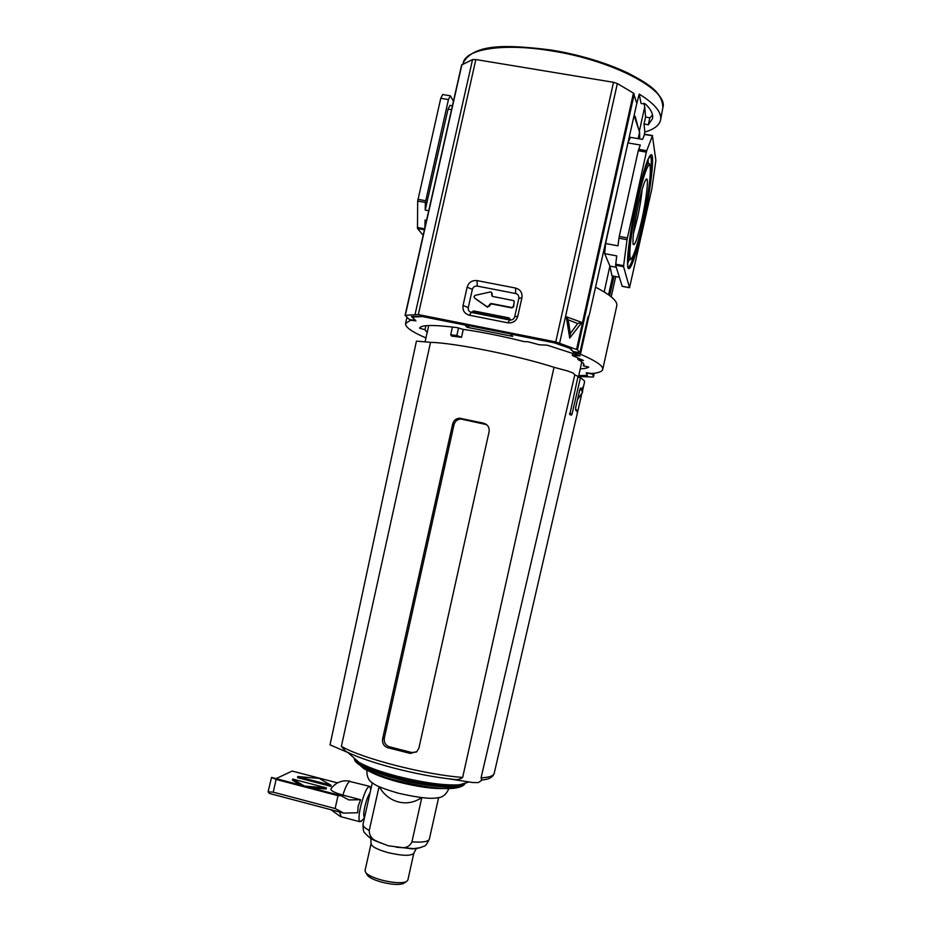 <?xml version="1.0" encoding="UTF-8"?>
<svg xmlns="http://www.w3.org/2000/svg" width="931" height="931" viewBox="0 0 931 931"><rect width="100%" height="100%" fill="white"/><g stroke="black" fill="none" stroke-linecap="round" stroke-linejoin="round"><path stroke-width="1.4" d="M474.542 297.908L474.019 296.477L475.147 295.36L490.183 291.985L491.161 292.113L492.208 294.115L491.743 292.73M638.55 203.738C634.209 224.464 632.405 237.987 633.138 244.294C634.674 246.482 637.537 238.464 641.738 220.228C646.137 200.665 648.802 178.647 646.626 178.985C644.822 179.834 642.134 188.085 638.55 203.738M633.406 233.716L637.398 218.448C639.841 207.194 641.401 197.581 642.087 189.61M578.174 357.9L577.825 359.424C582.189 361.763 584.214 363.625 583.923 365.01L583.365 365.86L583.772 364.009M572.798 353.186L572.297 355.456L583.458 360.495L577.825 359.424M572.297 355.456L580.071 355.851L547.114 345.145L539.445 344.831L527.889 341.735L524.258 341.63C502.6 336.196 482.235 332.111 463.161 329.365L457.168 327.619C433.38 324.628 420.859 324.826 419.59 328.201L425.002 329.702L425.898 325.71M427.143 332.623L425.002 329.702M583.365 365.86L588.764 367.093C587.484 368.082 584.656 368.664 580.269 368.827M469.655 325.803L467.083 327.305L512.678 336.394L510.828 334.159L555.516 343.062L570.412 348.217L573.775 352.418L580.432 354.222C596.038 360.925 603.463 365.999 602.706 369.432C602.124 371.597 598.493 372.947 591.802 373.482L586.297 372.749L587.484 375.821L578.745 375.659M414.237 320.415L415.889 320.892L411.514 316.552L421.115 316.307L464.802 325L467.083 327.305M414.144 320.834L412.317 320.031M425.944 337.93C411.968 331.936 405.16 327.13 405.544 323.534L410.524 320.276L412.224 320.45M465.675 325.012L464.802 325M471.074 312.362L473.751 310.931L508.629 317.808L510.491 320.078M510.828 334.159L510.013 333.833M474.961 298.385L487.46 307.207L491.463 303.925L511.922 307.928L513.633 306.799L514.168 301.237M492.057 296.163L492.208 294.115M510.758 333.985L512.678 336.394M508.629 317.808L510.339 319.985L508.524 319.577M602.706 369.432L616.776 305.88C617.8 301.202 610.724 294.964 595.514 287.19M634.232 115.979L639.597 132.086L638.142 138.649M491.952 295.243L492.662 296.454L513.575 300.597L514.249 302.121L513.307 306.346L511.922 307.928M489.497 306.183L489.38 304.612L491.091 303.471L511.596 307.486M489.136 305.74L486.89 306.636L487.262 307.09M474.566 297.92L486.89 306.636M491.591 294.778L491.836 293.649M639.737 138.928L639.597 132.086M644.683 134.297L642.53 139.406L630.462 137.334L627.901 142.897L605.569 243.526L604.661 253.639L609.898 266.057L604.172 291.927M616.264 267.255L609.898 266.057L611.993 275.913M604.661 253.639L616.718 255.885L615.635 265.195L623.584 266.685L623.63 265.672L615.67 264.183M605.569 243.526L617.986 245.831L618.952 238.196L627.029 239.686L623.63 265.672M627.901 142.897L640.319 145.038L638.259 150.717L646.347 152.125L646.731 150.706L638.643 149.309M644.461 134.46L652.422 135.821L646.731 150.706M428.714 210.732L425.223 210.08L425.362 202.481L417.682 201.073L417.495 228.514L424.408 229.806M424.908 227.571L425.048 220.1L426.538 220.379M425.048 220.1L426.235 221.706M452.408 105.797L449.999 105.378L448.032 109.148L425.223 210.08M623.584 266.685L629.519 287.726L651.886 188.702L655.878 160.353L652.422 135.821M622.199 286.329L615.635 265.195M627.029 239.686L646.347 152.125M627.354 237.917L619.266 236.427L618.952 238.196M619.266 236.427L638.259 150.717M423.186 235.229L417.495 228.514M417.682 201.073L440.759 98.267L442.749 94.52L450.173 95.777M425.362 202.481L448.439 99.582L450.418 95.823L453.444 101.235M639.329 131.259L644.718 106.914L645.602 116.945L649.803 117.9L648.267 124.859L652.48 118.737C653.434 114.373 651.072 109.451 645.392 103.969L641.063 103.504L639.201 94.089C654.796 103.772 661.929 112.395 660.591 119.959C659.369 125.324 654.109 129.351 644.811 132.051L644.101 135.379M645.602 116.945L644.054 123.904L648.267 124.859M613.517 82.3L555.76 341.921L418.322 314.585L475.846 59.537L613.517 82.3L617.346 83.534L633.452 93.123L636.816 103.376L589.207 315.434L588.02 316.866L579.804 352.837L572.868 351.441L569.795 348.264L553.095 342.41L423.093 316.54L412.2 317.04L415.843 320.73L409.209 319.403L405.09 315.33L418.322 314.585M517.799 316.214L521.907 297.815C522.524 292.753 520.417 289.494 515.588 288.051L477.033 280.603C472.029 280.15 468.735 282.337 467.141 287.179L463.044 305.449C462.416 310.489 464.488 313.724 469.271 315.19L507.814 322.813C512.865 323.29 516.193 321.09 517.799 316.214L514.715 316.715L518.8 298.409C519.114 295.883 518.067 294.266 515.658 293.533L515.588 288.051M636.606 104.342L639.201 94.089M475.846 59.537L472.552 59.584L461.636 64.961L405.09 315.33M555.76 341.921L577.464 349.823L579.804 352.826L572.868 351.441M507.814 322.813L509.734 319.996C512.259 320.241 513.912 319.147 514.715 316.715M509.734 319.996L471.377 312.432L469.271 315.19M463.044 305.449L468.27 307.579C467.956 310.081 468.991 311.699 471.377 312.432M468.27 307.579L472.354 289.378L467.141 287.179M477.033 280.603L477.289 286.096C474.787 285.875 473.146 286.969 472.354 289.378M477.289 286.096L515.658 293.533M581.852 322.44L569.691 338.104L566.292 316.738L581.852 322.44L577.697 323.534L570.342 333.507L568.224 319.833L566.292 316.738M415.854 320.741L409.314 319.426M474.286 313.002L506.801 319.414M569.691 338.104L570.342 333.507M568.224 319.833L577.697 323.534M639.783 138.928L639.725 138.056M644.054 123.904L644.811 132.051M638.433 128.548L635.14 116.247L633.871 116.654M644.031 103.318L644.718 106.914M508.221 317.727L507.744 319.542M475.345 313.142L475.834 311.338M578.558 376.531L593.059 377.032L594.304 373.226M609.7 295.616L613.971 276.286M594.292 373.226L593.478 376.88L592.558 373.424M652.526 115.072L649.803 117.9M592.5 374.146L586.216 372.877L587.193 375.426L578.768 375.565M577.557 412.293L575.684 410.012L575.684 407.487L579.769 389.821L580.513 388.018L582.573 392.23L577.546 399.469M580.525 388.029L582.038 389.088L582.771 387.191L582.573 392.23M582.585 390.52L584.575 381.896L584.261 380.709L580.455 377.683L572.053 414.062L571.297 415.179L569.807 414.493L578.035 376.38L574.788 374.867L481.059 777.874L481.862 780.085M463.289 329.388L461.508 337.325L451.535 336.068L450.697 334.753L452.431 327.025M349.486 753.156L345.82 751.398L341.363 746.348L430.529 342.34L416.436 341.118L330.028 744.87L350.044 753.423M574.788 374.867L573.17 373.04L567.898 371.038L554.015 367.303C517.543 355.514 454.84 342.911 430.529 342.34M449.103 778.851L453.211 779.317C456.958 780.038 460.112 779.398 462.66 777.42L554.015 367.303M382.629 738.795L452.664 423.966C453.746 420.312 456.097 418.403 459.716 418.24L483.585 423.163C487.751 424.513 489.59 427.352 489.101 431.681L418.927 748.012L416.937 751.561L410.268 753.447L387.575 747.663C383.723 746.138 382.082 743.182 382.629 738.795L384.352 737.934L454.002 424.745L452.664 423.966M448.567 778.782L472.901 782.552L478.383 782.587L481.979 780.073M581.933 393.15L577.581 412.154M486.622 424.641L461.008 419.043C457.424 419.206 455.096 421.115 454.002 424.745M384.352 737.934C383.747 742.24 385.387 745.184 389.239 746.767L387.575 747.663M410.268 753.447L411.828 752.516L389.239 746.767M411.828 752.516L416.378 752.062M582.434 389.658L581.223 389.414M580.816 388.844L582.038 389.088M580.455 377.683L577.848 377.16M450.697 334.753L456.83 335.556L461.508 337.325M456.83 335.556L458.518 328.015M579.501 390.973L580.595 389.414M369.398 837.341L374.285 840.379L388.367 845.79L412.317 848.874L418.031 848.211M370.038 792.944C368.164 795.493 366.418 800.113 364.812 806.805C363.59 812.577 363.404 816.033 364.265 817.174L364.58 817.29M372.33 782.738L363.032 824.214C362.706 825.948 364.777 828.043 369.235 830.475L379.068 786.602M370.817 789.5L369.84 786.392C367.105 786.52 363.998 793.352 360.53 806.898C358.784 815.137 358.528 820.083 359.773 821.712L361.95 820.525M350.044 781.237C342.34 779.771 335.986 782.261 330.994 788.72C330.249 790.512 334.206 792.63 342.864 795.086L360.6 799.741L358.144 806.269L357.679 812.751L343.737 813.112L269.373 793.433L268.116 791.781L273.237 792.165L335.125 808.527L343.737 813.112M371.085 843.591L365.022 870.683L365.941 872.906C368.536 875.454 373.703 877.828 381.454 880.016C392.603 882.809 400.796 883.426 406.021 881.855L407.801 880.249L413.841 853.145C411.223 856.194 402.471 855.985 387.599 852.505C376.787 849.375 371.283 846.407 371.085 843.591L370.817 838.819L376.438 841.019C371.644 839.017 369.246 835.503 369.235 830.475M367.058 874.628L367.815 875.792C370.107 878.049 374.658 880.144 381.466 882.064C391.264 884.531 398.48 885.067 403.088 883.67L404.275 882.937M448.695 788.534L448.579 789.092C446.1 794.795 442.26 797.704 437.046 797.832C430.75 799.182 417.833 797.634 398.305 793.2L395.71 792.49M379.231 786.683C387.622 802.15 406.638 807.701 420.998 798.007M421.801 797.623L411.933 841.833C422.604 842.625 428.423 841.694 429.377 839.052L438.629 797.553M411.933 841.833C409.756 846.326 406.114 848.234 401.017 847.582L396.175 847.175M380.872 843.079L376.438 841.019M360.6 799.741L348.776 799.915L340.967 795.644L338.011 795.679L335.125 808.527M297.769 776.559L297.513 777.653L330.854 786.369L331.11 785.275L319.182 778.409L297.769 776.559L331.11 785.275M276.111 778.619L292.159 771.054L337.499 782.89M304.577 786.09L326.409 787.894L292.671 779.061L292.427 780.166L300.632 785.054M310.907 787.754L326.153 789.011L326.409 787.894M273.237 792.165L276.111 779.433L338.011 795.679M340.967 795.644L271.526 777.42L268.116 791.781M292.671 779.061L304.437 786.055M276.111 779.433L271.526 777.42M627.762 266.976L627.645 258.015C628.146 246.959 632.207 219.972 637.304 197.325C633.289 214.363 625.795 257.363 627.901 267.663C630.683 274.622 639.388 242.328 642.844 225.919C646.463 210.313 653.69 170.582 652.433 156.815C650.455 145.981 641.11 179.043 637.304 197.291C641.215 179.962 644.718 167.417 647.825 159.713L650.478 155.675C651.77 158.061 651.525 166.335 649.745 180.486M637.06 244.713C632.964 259.726 629.915 267.36 627.901 267.628M648.185 163.53L648.151 158.945M647.126 163.46L647.15 161.4M629.961 259.633L629.135 259.47C628.088 257.782 628.204 251.417 629.484 240.373M627.587 259.19L629.135 259.47C629.915 260.447 631.16 259.481 632.871 256.549C635.71 250.23 638.875 239.232 642.378 223.556C639.516 237.126 632.324 263.706 630.112 257.712C628.448 248.996 634.57 213.944 637.84 200.049C640.935 185.211 648.558 158.119 650.245 166.719C651.328 177.774 645.381 210.627 642.378 223.533C645.672 208.474 648.069 194.672 649.559 182.173C651.281 168.011 649.745 162.11 648.872 163.775C647.406 162.331 644.776 168.383 640.97 181.917M627.529 263.752L629.263 259.609M627.517 261.192L628.262 259.307M573.95 351.662L573.775 352.418M410.524 320.276L410.664 319.694M588.834 316.365L580.432 354.222M576.522 352.186L576.289 353.233M578.512 352.581L578.279 353.629M475.485 312.863L473.751 310.931M612.738 276.053L608.583 294.801L612.738 276.053M417.309 227.478L424.617 228.851M448.032 109.148L451.512 109.753M619.324 277.24L611.911 275.832M425.595 200.735L417.903 199.315M629.484 287.656L622.071 286.236M440.759 98.267L448.439 99.582M463.207 62.924C473.681 43.303 507.767 44.595 551.594 50.088C580.676 55.057 606.302 62.784 628.483 73.27C648.558 84.069 662.185 91.75 662.884 107.554C668.819 90.26 612.912 60.329 551.292 50.844C503.427 42.838 465.675 49.006 463.207 62.924L462.928 63.995M659.311 96.021C649.175 79.112 600.6 57.803 551.664 50.146M472.552 59.584L415.11 314.201M559.659 342.957L617.346 83.534M521.907 297.815L518.8 298.409M577.464 349.823L634.244 93.973M576.58 349.334L633.452 93.123M461.916 64.6L405.334 315.202M635.14 116.247L634.337 116.107M475.52 312.758L507.907 319.147M615.682 276.612L611.213 296.803L615.694 276.612M465.616 782.971L464.65 784.088C459.623 788.499 427.55 785.671 397.7 777.827C373.017 771.147 358.621 765.026 354.513 759.475L354.117 758.055M353.058 757.112L358.866 762.28C367.117 767.039 380.069 771.741 397.712 776.384C424.175 782.901 444.785 785.706 459.518 784.775L466.978 782.575M460.182 785.624L460.461 784.496M354.56 759.626L354.955 760.871C359.017 766.376 373.226 772.427 397.572 779.026C427.026 786.765 458.669 789.546 463.661 785.17L464.546 784.205M354.781 758.649L354.955 760.871L363.951 768.703C365.022 769.704 380.523 776.466 397.7 780.748C426.037 787.44 453.769 792.095 463.661 785.17L464.755 783.227M481.315 780.143L485.423 779.515C490.172 778.677 493.093 776.652 494.186 773.44L493.29 774.871C491.51 776.512 487.437 777.513 481.059 777.874M341.363 746.348C361.787 758.439 425.025 774.755 462.66 777.42M460.798 418.356L462.079 419.159M484.76 423.942L483.585 423.163M580.793 388.809L582.573 390.555M575.556 409.815L577.976 410.315M569.493 413.527L572.053 414.062M369.235 786.241L349.591 781.412C347.542 782.913 345.308 787.463 342.864 795.086M367.373 835.77L373.156 839.553C371.085 838.912 368.315 836.725 364.859 833.001C363.672 832.558 363.067 829.637 363.032 824.214M401.017 847.582L413.69 848.618L420.533 847.652M339.617 812.018L341.13 816.766M648.011 163.623L646.44 163.332M510.397 334.031L512.248 336.254M405.544 323.534L406.975 317.227M509.176 317.983L510.444 319.601M619.336 277.298L611.935 275.902M652.561 135.554L644.648 134.204M629.519 287.726L622.106 286.317M645.928 179.474L646.626 178.985M662.884 107.554L660.626 119.75M354.513 759.475L358.866 762.28L348.008 752.62M445.472 788.487C433.532 789.046 418.066 786.928 399.05 782.156C385.865 778.642 376.182 775.127 370.003 771.613M425.095 341.7L428.737 325.536M345.82 751.398C367.245 762.547 418.019 775.709 453.211 779.317M494.186 773.44L577.557 412.258M578.395 377.264L581.805 361.891M461.008 419.043L459.716 418.24M464.65 784.088L459.518 784.775L469.061 781.959M398.305 793.2C384.038 788.964 375.787 785.764 373.54 783.588C368.932 781.26 366.733 777.013 366.93 770.845L367.07 770.286M367.815 875.792L365.941 872.906M413.841 853.145L416.11 848.944L413.69 848.618C415.843 848.909 419.276 848.118 423.989 846.221C425.246 846.326 427.038 843.928 429.377 839.052M364.475 817.755L361.03 821.526M330.901 809.714L340.49 816.603L359.773 821.712M403.088 883.67L406.021 881.855"/></g></svg>
